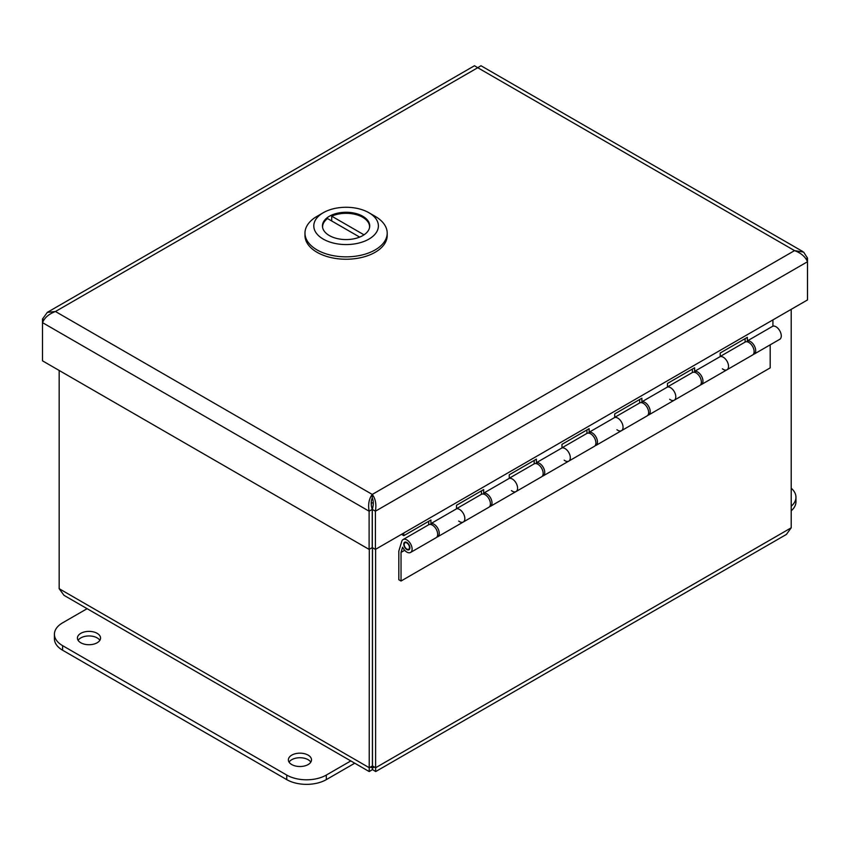 <?xml version="1.0" encoding="UTF-8"?>
<svg xmlns="http://www.w3.org/2000/svg" width="850" height="850" viewBox="0 0 850 850"><rect width="100%" height="100%" fill="white"/><g stroke="black" fill="none" stroke-linecap="round" stroke-linejoin="round"><path stroke-width="1.27" d="M474.502 65.748L477.743 67.713L55.463 311.514L47.313 312.375L42.5 319.005L42.5 322.639C44.625 317.656 48.939 313.958 55.463 311.514L372.257 494.424C369.006 498.748 367.954 504.337 369.112 511.201L369.112 549.398L42.5 360.836L42.5 322.639L369.112 511.201L372.226 509.405L372.226 547.602L369.112 549.398M44.03 319.876L42.5 319.005M372.257 498.015C373.628 501.033 373.639 504.826 372.3 509.405L372.3 547.602L375.413 549.398L375.413 511.201C376.561 504.337 375.519 498.748 372.257 494.424L372.257 498.015C370.897 501.033 370.887 504.826 372.226 509.405M372.3 509.405L375.413 511.201L807.5 261.736L807.5 258.102L803.643 252.11L794.537 250.623C801.061 253.056 805.375 256.764 807.5 261.736L807.5 299.933L375.413 549.398M372.257 494.424L794.537 250.623L477.743 67.713L480.973 65.748M805.97 258.984L807.5 258.102M371.769 499.534A18.647 10.763 -0 0 0 372.757 499.556M791.212 488.229A27.965 16.15 180 0 1 795.961 497.229A27.965 16.15 180 0 1 791.212 506.228M791.212 510.797A27.965 16.15 -0 0 0 795.961 501.797L795.961 497.229M80.814 633.335A11.56 6.673 180 0 1 93.415 631.89A11.56 6.673 180 0 1 100.544 638.053A11.56 6.673 180 0 1 88.984 644.725A11.56 6.673 180 0 1 77.424 638.053A11.56 6.673 180 0 1 80.814 633.335M99.854 640.337A11.56 6.673 -0 0 0 80.814 637.904A11.56 6.673 -0 0 0 78.126 640.337M291.763 755.129A11.56 6.673 180 0 1 304.364 753.674A11.56 6.673 180 0 1 311.504 759.847A11.56 6.673 180 0 1 299.944 766.519A11.56 6.673 180 0 1 288.384 759.847A11.56 6.673 180 0 1 291.763 755.129M310.803 762.131A11.56 6.673 -0 0 0 291.763 759.688A11.56 6.673 -0 0 0 289.074 762.131M350.806 760.931L326.304 775.072A27.965 16.15 180 0 1 286.758 775.072L62.613 645.66A27.965 16.15 180 0 1 54.421 634.249A27.965 16.15 180 0 1 62.613 622.827L87.114 608.685M54.421 634.249L54.421 638.817A27.965 16.15 -0 0 0 62.613 650.229L286.758 779.631A27.965 16.15 -0 0 0 326.304 779.631L354.758 763.204M401.551 534.31L403.761 535.702L430.918 520.019L430.918 523.589L456.503 508.821A7.459 4.303 60 0 1 463.59 513.931A7.459 4.303 60 0 1 463.293 522.006A7.459 4.303 -120 0 0 463.59 513.931A7.459 4.303 -120 0 0 456.503 508.821L456.503 505.251L483.661 489.568L483.661 493.149L509.235 478.38A7.459 4.303 60 0 1 516.332 483.48A7.459 4.303 60 0 1 516.035 491.555A7.459 4.303 -120 0 0 516.332 483.48A7.459 4.303 -120 0 0 509.235 478.38L509.235 474.799L536.392 459.127L536.392 462.697L561.977 447.929A7.459 4.303 60 0 1 569.064 453.039A7.459 4.303 60 0 1 568.778 461.114A7.459 4.303 -120 0 0 569.064 453.039A7.459 4.303 -120 0 0 561.977 447.929L561.977 444.359L589.135 428.676L589.135 432.246L614.709 417.478A7.459 4.303 60 0 1 621.807 422.588A7.459 4.303 60 0 1 621.509 430.663A7.459 4.303 -120 0 0 621.807 422.588A7.459 4.303 -120 0 0 614.709 417.478L614.709 413.908L641.878 398.225L641.878 401.795L667.452 387.037A7.459 4.303 60 0 1 674.539 392.137A7.459 4.303 60 0 1 674.252 400.212A7.459 4.303 -120 0 0 674.539 392.137A7.459 4.303 -120 0 0 667.452 387.037L667.452 383.456L694.609 367.774L694.609 371.354L720.194 356.586A7.459 4.303 60 0 1 727.281 361.696A7.459 4.303 60 0 1 726.984 369.771A7.459 4.303 -120 0 0 727.281 361.696A7.459 4.303 -120 0 0 720.194 356.586L720.194 353.016L747.352 337.333L747.352 340.903A7.459 4.303 60 0 1 754.439 346.014A7.459 4.303 60 0 1 754.152 354.089A7.459 4.303 60 0 1 753.27 354.397M694.609 371.354A7.459 4.303 60 0 1 701.707 376.454A7.459 4.303 60 0 1 701.409 384.54L752.569 355.002A7.459 4.303 -120 0 0 752.569 346.386A7.459 4.303 -120 0 0 745.11 342.082L745.142 338.598M753.026 347.246A4.346 2.507 -120 0 0 752.048 345.567M701.409 384.54A7.459 4.303 60 0 1 700.538 384.848M692.41 372.513L692.41 369.049M700.283 377.697A4.346 2.507 -120 0 0 699.306 376.008M641.878 401.795A7.459 4.303 60 0 1 648.964 406.906A7.459 4.303 60 0 1 648.667 414.981A7.459 4.303 60 0 1 647.796 415.289M639.668 402.953L639.668 399.5M647.541 408.149A4.346 2.507 -120 0 0 646.574 406.459M589.135 432.246A7.459 4.303 60 0 1 596.222 437.357A7.459 4.303 60 0 1 595.935 445.432A7.459 4.303 60 0 1 595.053 445.74M586.936 433.404L586.936 429.951M594.809 438.589A4.346 2.507 -120 0 0 593.831 436.911M536.392 462.697A7.459 4.303 60 0 1 543.49 467.808A7.459 4.303 60 0 1 543.192 475.883A7.459 4.303 60 0 1 542.321 476.191M534.193 463.856L534.193 460.392M542.066 469.041A4.346 2.507 -120 0 0 541.099 467.362M483.661 493.149A7.459 4.303 60 0 1 490.748 498.249A7.459 4.303 60 0 1 490.461 506.324A7.459 4.303 60 0 1 489.579 506.642M481.451 494.307L481.451 490.843M489.334 499.492A4.346 2.507 -120 0 0 488.357 497.803M428.719 524.747L428.719 521.294M430.918 523.589A7.459 4.303 60 0 1 438.016 528.7A7.459 4.303 60 0 1 437.718 536.775A7.459 4.303 60 0 1 436.847 537.083M754.152 354.089L779.726 339.32A7.459 4.303 -120 0 0 780.024 331.245A7.459 4.303 -120 0 0 772.926 326.134L772.926 319.897M747.352 340.903L772.926 326.134M436.592 529.943A4.346 2.507 -120 0 0 435.614 528.254M403.761 533.035L403.761 535.702M407.076 549.174A3.729 2.157 -120 0 0 408.691 549.227A3.729 2.157 -120 0 0 408.691 544.924A3.729 2.157 -120 0 0 404.961 542.767A3.729 2.157 -120 0 0 404.441 545.912A3.729 2.157 -120 0 0 407.076 549.174M726.984 369.771A7.459 4.303 60 0 1 722.394 368.815M648.667 414.981L699.826 385.443A7.459 4.303 -120 0 0 699.826 376.837A7.459 4.303 -120 0 0 692.367 372.534L667.452 386.92M674.252 400.212A7.459 4.303 60 0 1 669.662 399.266M595.935 445.432L647.094 415.894A7.459 4.303 -120 0 0 647.094 407.288A7.459 4.303 -120 0 0 639.636 402.974L614.709 417.361M621.509 430.663A7.459 4.303 60 0 1 616.919 429.717M543.192 475.883L594.352 446.346A7.459 4.303 -120 0 0 594.352 437.729A7.459 4.303 -120 0 0 586.893 433.426L561.977 447.812M568.778 461.114A7.459 4.303 60 0 1 564.177 460.158M490.461 506.324L541.609 476.797A7.459 4.303 -120 0 0 541.609 468.18A7.459 4.303 -120 0 0 534.151 463.877L509.235 478.263M516.035 491.555A7.459 4.303 60 0 1 511.445 490.609M437.718 536.775L488.877 507.237A7.459 4.303 -120 0 0 488.877 498.631A7.459 4.303 -120 0 0 481.419 494.317L456.503 508.714M401.03 581.018L398.82 579.742L398.82 551.119L401.774 541.344A7.459 4.303 60 0 1 403.102 539.538A7.459 4.303 60 0 1 410.561 543.841A7.459 4.303 60 0 1 410.561 552.457A7.459 4.303 60 0 1 402.603 547.188L401.03 552.394L401.03 581.018L770.196 367.88L770.196 344.824M463.293 522.006A7.459 4.303 60 0 1 458.703 521.061M404.664 550.29L401.03 552.394M410.561 552.457L436.135 537.689A7.459 4.303 -120 0 0 436.135 529.072A7.459 4.303 -120 0 0 428.676 524.769L403.102 539.538M409.902 547.772A4.346 2.507 60 0 1 408.999 549.759A4.346 2.507 60 0 1 404.664 547.251A4.346 2.507 60 0 1 404.664 542.236A4.346 2.507 60 0 1 408 543.405A4.346 2.507 60 0 1 409.902 547.772M371.354 506.101L371.354 502.86M369.304 549.291L369.219 771.545L372.459 769.569L372.491 765.956C373.83 768.304 373.819 768.315 372.459 765.977C371.089 768.315 371.078 768.304 372.417 765.956L372.459 765.977C373.819 768.315 373.83 768.304 372.491 765.956L375.604 767.752L375.604 549.291M791.212 309.347L791.212 527.808L786.399 534.427L375.7 771.556L375.604 767.752L791.212 527.808M372.491 765.956L372.491 547.719M63.994 595.329L59.171 588.699L59.171 370.462M372.459 765.977C371.089 768.315 371.078 768.304 372.417 765.956L372.417 547.676M372.459 769.569L375.689 771.545M372.417 765.956L369.304 767.752L59.171 588.699M304.98 233.113L304.98 235.514A41.108 23.736 -0 0 0 346.088 259.239A41.108 23.736 -0 0 0 387.196 235.514L387.196 233.113A41.108 23.736 180 0 1 346.088 256.849A41.108 23.736 180 0 1 304.98 233.113A41.108 23.736 180 0 1 317.018 216.336L323.255 212.734A32.3 18.647 180 0 1 368.932 212.734L375.158 216.336A41.108 23.736 180 0 1 387.196 233.113M375.158 216.336L368.932 212.734A32.3 18.647 180 0 1 368.932 239.105A32.3 18.647 180 0 1 323.255 239.105A32.3 18.647 180 0 1 323.255 212.734M362.801 216.272A23.641 13.643 -0 0 0 337.046 213.308A23.641 13.643 -0 0 0 322.447 225.919A23.641 13.643 -0 0 0 346.088 239.572A23.641 13.643 -0 0 0 369.729 225.919A23.641 13.643 -0 0 0 362.801 216.272M369.548 227.598A23.492 13.557 -0 0 0 369.58 226.876A23.492 13.557 -0 0 0 356.426 214.699A23.492 13.557 -0 0 0 331.691 216.166L364.002 234.823M322.628 227.598A23.492 13.557 180 0 1 322.596 226.876A23.492 13.557 180 0 1 327.537 218.567L359.646 237.097M331.691 220.958L331.691 216.166M326.304 779.631L326.304 775.072M286.758 779.631L286.758 775.072M62.613 650.229L62.613 645.66M474.491 65.737L47.313 312.364M802.687 251.472L480.983 65.737M373.288 502.892L371.237 502.86M408.691 549.227L409.806 548.59M404.961 542.767L406.077 542.13M745.11 342.082L720.194 356.469M369.208 771.556L63.984 595.329M369.58 227.439L369.58 226.876M322.596 227.439L322.596 226.876"/></g></svg>
